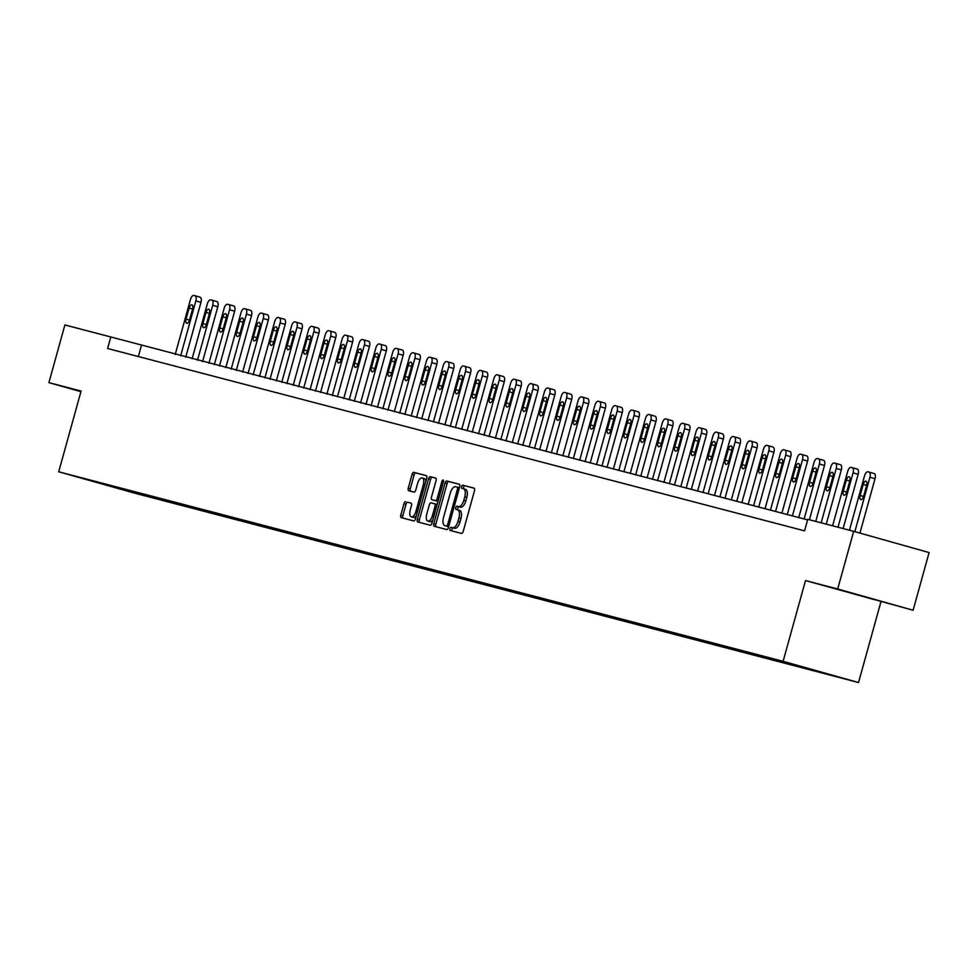 <?xml version="1.0" encoding="UTF-8"?>
<svg xmlns="http://www.w3.org/2000/svg" width="978" height="978" viewBox="0 0 978 978"><rect width="100%" height="100%" fill="white"/><g stroke="black" fill="none" stroke-linecap="round" stroke-linejoin="round"><path stroke-width="1.47" d="M449.941 528.682A1.65 0.77 -74.3 0 0 450.235 530.467A1.65 0.77 -74.3 0 0 450.247 530.467L461.506 533.413A2.347 1.1 -74.3 0 0 463.205 531.433L474.501 490.675A2.347 1.1 -74.3 0 0 474.073 488.132L462.802 485.186A1.65 0.77 -74.3 0 0 461.628 486.579A1.65 0.77 -74.3 0 0 461.922 488.352L463.389 488.731A7.518 3.509 -74.3 0 0 463.389 488.731A7.518 3.509 -74.3 0 1 464.77 496.873L463.829 500.259A7.518 3.509 -74.3 0 1 458.425 506.616L456.97 506.237A1.65 0.77 -74.3 0 0 455.785 507.631A1.65 0.77 -74.3 0 0 456.078 509.404A1.65 0.77 -74.3 0 0 456.09 509.416L457.545 509.795A7.518 3.509 -74.3 0 1 457.57 509.795A7.518 3.509 -74.3 0 1 458.926 517.924L457.985 521.323A7.518 3.509 -74.3 0 1 452.582 527.68L451.127 527.301A1.65 0.77 -74.3 0 0 449.941 528.682M459.611 510.369L459.587 510.369A7.518 3.509 -74.3 0 0 459.587 510.369A7.518 3.509 -74.3 0 1 460.968 518.499L460.027 521.897A7.518 3.509 -74.3 0 1 454.623 528.254L453.169 527.875A1.65 0.77 -74.3 0 0 451.983 529.257A1.65 0.77 -74.3 0 0 452.129 530.956M474.257 488.218L464.843 485.76A1.65 0.77 -74.3 0 0 463.658 487.154A1.65 0.77 -74.3 0 0 463.829 488.866M463.438 488.755L465.418 489.306A7.518 3.509 -74.3 0 1 465.455 489.318A7.518 3.509 -74.3 0 1 466.799 497.447L465.858 500.834A7.518 3.509 -74.3 0 1 460.455 507.191L459 506.812A1.65 0.77 -74.3 0 0 457.826 508.205A1.65 0.77 -74.3 0 0 457.985 509.917M874.552 599.71L840.664 590.247L874.552 599.71M405.662 501.677A2.347 1.1 -74.3 0 0 403.975 503.67L400.797 515.1A2.347 1.1 -74.3 0 0 401.224 517.643L413.743 520.919A2.347 1.1 -74.3 0 0 415.43 518.927L426.738 478.181A2.347 1.1 -74.3 0 0 426.31 475.638L413.792 472.362A2.347 1.1 -74.3 0 0 412.105 474.342L408.266 488.156A2.347 1.1 -74.3 0 0 408.694 490.699L414.061 492.105A2.347 1.1 -74.3 0 0 415.748 490.112L417.643 483.266A6.284 2.934 -74.3 0 1 422.19 477.961A6.284 2.934 -74.3 0 1 423.315 484.746L415.882 511.58A6.284 2.934 -74.3 0 1 411.335 516.885A6.284 2.934 -74.3 0 1 410.21 510.1L411.445 505.626A2.347 1.1 -74.3 0 0 411.017 503.083L407.692 502.252A2.347 1.1 -74.3 0 0 406.004 504.245L402.838 515.675A2.347 1.1 -74.3 0 0 403.083 518.132M81.088 391.053L48.9 382.63L64.89 324.953L110.807 336.97L107.604 348.498L804.576 530.846L807.779 519.318L853.684 531.323L837.694 588.988L805.505 580.565L783.109 661.299L58.704 471.787L81.088 391.053M433.78 523.731A2.347 1.1 -74.3 0 0 434.195 526.274A2.347 1.1 -74.3 0 0 434.208 526.274L446.726 529.55A2.347 1.1 -74.3 0 0 448.413 527.558L459.709 486.799A2.347 1.1 -74.3 0 0 459.293 484.269A2.347 1.1 -74.3 0 0 459.281 484.257L446.763 480.993A2.347 1.1 -74.3 0 0 445.076 482.973L433.78 523.731L435.809 524.306A2.347 1.1 -74.3 0 0 436.066 526.751M430.234 525.235L417.716 521.959A2.347 1.1 -74.3 0 1 417.288 519.416L428.584 478.658A2.347 1.1 -74.3 0 1 430.283 476.677L435.638 478.071A2.347 1.1 -74.3 0 0 435.638 478.071L435.638 478.071A2.347 1.1 -74.3 0 1 436.066 480.614L431.481 497.142A2.347 1.1 -74.3 0 0 431.909 499.685L435.467 500.614A2.347 1.1 -74.3 0 0 437.154 498.633L441.922 481.421A1.65 0.77 -74.3 0 1 443.12 480.027A1.65 0.77 -74.3 0 1 443.413 481.812L431.921 523.242A2.347 1.1 -74.3 0 1 430.234 525.235M783.109 661.299L858.525 682.546L134.12 493.022L58.704 471.787M141.297 494.477L815.334 670.957L777.058 660.04M141.272 494.599L95.404 481.677L776.923 660.126M139.927 493.413L140.306 494.196M150.331 496.201L150.685 496.91M156.786 497.826L157.165 498.609M167.189 500.614L167.531 501.323M173.632 502.24L174.011 503.022M184.035 505.015L184.377 505.736M190.478 506.641L190.869 507.423M200.893 509.428L201.236 510.137M207.336 511.054L207.715 511.836M217.739 513.841L218.082 514.55M224.182 515.467L224.573 516.25M234.598 518.242L234.94 518.963M241.04 519.868L241.419 520.651M251.444 522.655L251.786 523.364M257.886 524.281L258.278 525.064M268.29 527.069L268.644 527.778M274.745 528.682L275.124 529.477M285.148 531.47L285.49 532.191M291.591 533.096L291.97 533.878M301.994 535.883L302.349 536.592M308.449 537.509L308.828 538.291M318.852 540.284L319.195 541.005M325.295 541.91L325.674 542.692M335.699 544.697L336.053 545.406M342.153 546.323L342.532 547.105M352.557 549.11L352.899 549.819M358.999 550.736L359.378 551.519M369.403 553.511L369.757 554.233M375.858 555.137L376.237 555.92M386.261 557.925L386.603 558.634M392.704 559.55L393.083 560.333M403.107 562.338L403.462 563.047M409.562 563.964L409.941 564.746M419.965 566.739L420.308 567.46M426.408 568.365L426.787 569.147M436.811 571.152L437.166 571.861M443.266 572.778L443.645 573.56M453.67 575.565L454.012 576.274M460.112 577.179L460.491 577.974M470.516 579.966L470.858 580.688M476.958 581.592L477.35 582.375M487.374 584.379L487.716 585.088M493.817 586.005L494.196 586.788M504.22 588.78L504.562 589.502M510.663 590.406L511.054 591.201M521.078 593.194L521.421 593.903M527.521 594.82L527.9 595.602M537.924 597.607L538.267 598.316M544.367 599.233L544.758 600.015M554.77 602.008L555.125 602.729M561.225 603.634L561.604 604.416M571.629 606.421L571.971 607.13M578.071 608.047L578.45 608.829M588.475 610.834L588.829 611.543M594.93 612.46L595.309 613.243M605.333 615.235L605.675 615.957M611.776 616.861L612.155 617.644M622.179 619.649L622.534 620.358M628.634 621.274L629.013 622.057M639.037 624.062L639.38 624.771M645.48 625.675L645.859 626.47M655.883 628.463L656.238 629.184M662.338 630.089L662.717 630.871M672.742 632.876L673.084 633.585M679.184 634.502L679.563 635.284M689.588 637.289L689.942 637.998M696.043 638.903L696.422 639.698M706.446 641.69L706.788 642.399M712.889 643.316L713.268 644.099M723.292 646.103L723.647 646.813M729.747 647.729L730.126 648.512M740.15 650.504L740.493 651.226M746.593 652.13L746.972 652.913M756.996 654.918L757.339 655.627M763.439 656.544L763.83 657.326M773.855 659.331L774.197 660.04M780.297 660.957L780.676 661.739M790.701 663.732L791.043 664.453M797.18 665.431L797.535 666.14M805.505 580.565L913.11 610.235L837.694 588.988M913.11 610.235L929.1 552.57L853.684 531.323M48.9 382.63L80.93 391.652M880.921 601.812L858.525 682.546M807.62 519.88L110.807 336.97M115.38 487.056L115.465 487.704M133.485 491.787L133.827 492.509M138.338 356.542L141.37 345.589M459.464 484.354L448.804 481.567A2.347 1.1 -74.3 0 0 447.117 483.548L435.809 524.306M446.433 526.066A1.65 0.77 -74.3 0 0 447.618 524.685L457.533 488.902A1.65 0.77 -74.3 0 0 457.239 487.13A1.65 0.77 -74.3 0 0 457.227 487.13L455.699 486.726A7.518 3.509 -74.3 0 0 450.296 493.083L443.511 517.533A7.518 3.509 -74.3 0 0 444.868 525.663A7.518 3.509 -74.3 0 0 444.892 525.663L448.474 526.641A1.65 0.77 -74.3 0 0 448.657 526.641M459.44 487.79A1.65 0.77 -74.3 0 0 459.281 487.704A1.65 0.77 -74.3 0 0 459.269 487.704L457.252 487.13M448.474 526.641L446.934 526.237M435.821 478.169L432.313 477.252A2.347 1.1 -74.3 0 0 430.626 479.232L419.33 519.99A2.347 1.1 -74.3 0 0 419.574 522.448M433.939 500.259L431.909 499.685L433.939 500.259A2.347 1.1 -74.3 0 0 433.951 500.259L437.508 501.188A2.347 1.1 -74.3 0 0 438.071 501.054M426.726 514.294A6.284 2.934 -74.3 0 0 427.863 521.091A6.284 2.934 -74.3 0 0 432.398 515.785L435.014 506.323A2.347 1.1 -74.3 0 0 434.599 503.792A2.347 1.1 -74.3 0 0 434.587 503.78L431.029 502.851A2.347 1.1 -74.3 0 0 429.342 504.844L426.726 514.294M427.863 521.091L429.892 521.665A6.284 2.934 -74.3 0 0 432.863 519.831M437.044 504.758A2.347 1.1 -74.3 0 0 436.64 504.367A2.347 1.1 -74.3 0 0 436.628 504.355L434.611 503.792L436.64 504.367M411.2 503.169L407.692 502.252M411.335 516.885L413.376 517.46A6.284 2.934 -74.3 0 0 416.347 515.626M425.797 481.555A6.284 2.934 -74.3 0 0 424.22 478.535L422.19 477.961M426.481 475.724L415.833 472.936A2.347 1.1 -74.3 0 0 414.134 474.917L410.308 488.731A2.347 1.1 -74.3 0 0 410.564 491.188M859.943 533.083L875.029 478.694A4.792 2.237 105.7 0 0 874.161 473.523A4.792 2.237 105.7 0 1 874.161 473.523L869.087 472.093A4.792 2.237 -74.3 0 0 869.051 472.081L867.975 471.799A4.792 2.237 -74.3 0 0 864.528 475.846L849.454 530.223M874.161 473.523L869.075 472.093A4.792 2.237 -74.3 0 1 869.931 477.264L854.845 531.653M863.195 484.403L860.127 495.479A3.826 1.785 -74.3 0 0 860.823 499.624A3.826 1.785 -74.3 0 0 863.586 496.384L866.655 485.308A3.826 1.785 -74.3 0 0 865.97 481.176A3.826 1.785 -74.3 0 0 863.195 484.403L866.642 485.381M843.122 528.56L858.171 474.293A4.792 2.237 105.7 0 0 857.315 469.122A4.792 2.237 105.7 0 0 857.29 469.11L852.241 467.692M832.608 525.809L847.681 471.445A4.792 2.237 -74.3 0 1 851.117 467.398L852.205 467.68A4.792 2.237 -74.3 0 0 852.205 467.68A4.792 2.237 -74.3 0 1 853.085 472.851L837.999 527.228M846.349 480.002L843.28 491.078A3.826 1.785 -74.3 0 0 843.965 495.21A3.826 1.785 -74.3 0 0 846.74 491.983L849.809 480.907A3.826 1.785 -74.3 0 0 849.112 476.763A3.826 1.785 -74.3 0 0 846.349 480.002L849.784 480.968M826.276 524.147L841.325 469.88A4.792 2.237 105.7 0 0 840.457 464.709A4.792 2.237 105.7 0 1 840.457 464.709L835.383 463.279A4.792 2.237 -74.3 0 0 835.346 463.266L834.271 462.985A4.792 2.237 -74.3 0 0 830.823 467.032L815.75 521.396M840.457 464.709L835.371 463.279A4.792 2.237 -74.3 0 1 836.227 468.45L821.153 522.814M829.503 475.589L826.422 486.665A3.826 1.785 -74.3 0 0 827.119 490.797A3.826 1.785 -74.3 0 0 829.882 487.57L832.95 476.494A3.826 1.785 -74.3 0 0 832.266 472.362A3.826 1.785 -74.3 0 0 829.503 475.589L832.938 476.555M809.417 519.746L824.478 465.479A4.792 2.237 105.7 0 0 823.61 460.296A4.792 2.237 105.7 0 1 823.61 460.296L818.537 458.865A4.792 2.237 -74.3 0 0 818.5 458.853L817.412 458.572A4.792 2.237 -74.3 0 0 813.977 462.618L798.745 517.558M823.61 460.296L818.513 458.865A4.792 2.237 -74.3 0 1 819.381 464.037L804.136 518.976M812.645 471.188L809.576 482.252A3.826 1.785 -74.3 0 0 810.261 486.396A3.826 1.785 -74.3 0 0 813.036 483.156L816.104 472.093A3.826 1.785 -74.3 0 0 815.407 467.949A3.826 1.785 -74.3 0 0 812.645 471.188L816.08 472.154M792.412 515.907L807.62 461.066A4.792 2.237 105.7 0 0 806.764 455.895A4.792 2.237 105.7 0 0 806.74 455.882L801.679 454.464A4.792 2.237 -74.3 0 0 801.642 454.452L800.566 454.171A4.792 2.237 -74.3 0 0 797.119 458.217L781.887 513.157M806.764 455.895L801.667 454.452A4.792 2.237 -74.3 0 1 802.522 459.623L787.29 514.562M795.799 466.775L792.718 477.851A3.826 1.785 -74.3 0 0 793.415 481.983A3.826 1.785 -74.3 0 0 796.178 478.755L799.246 467.68A3.826 1.785 -74.3 0 0 798.561 463.535A3.826 1.785 -74.3 0 0 795.799 466.775L799.234 467.741M775.554 511.494L790.774 456.653A4.792 2.237 105.7 0 0 789.906 451.481A4.792 2.237 105.7 0 1 789.906 451.481L784.833 450.051M765.04 508.743L780.273 453.804A4.792 2.237 -74.3 0 1 783.708 449.758L784.796 450.039A4.792 2.237 -74.3 0 0 784.796 450.039A4.792 2.237 -74.3 0 1 785.676 455.222L770.444 510.161M778.94 462.362L775.872 473.438A3.826 1.785 -74.3 0 0 776.556 477.582A3.826 1.785 -74.3 0 0 779.332 474.342L782.4 463.266A3.826 1.785 -74.3 0 0 781.703 459.134A3.826 1.785 -74.3 0 0 778.94 462.362L782.376 463.34M758.708 507.093L773.916 452.252A4.792 2.237 105.7 0 0 773.06 447.068A4.792 2.237 105.7 0 1 773.06 447.068L767.975 445.638A4.792 2.237 -74.3 0 0 767.938 445.638L766.862 445.345A4.792 2.237 -74.3 0 0 763.427 449.403L748.182 504.342M773.06 447.068L767.962 445.638A4.792 2.237 -74.3 0 1 768.818 450.809L753.586 505.748M762.094 457.961L759.014 469.024A3.826 1.785 -74.3 0 0 759.71 473.169A3.826 1.785 -74.3 0 0 762.473 469.929L765.542 458.865A3.826 1.785 -74.3 0 0 764.857 454.721A3.826 1.785 -74.3 0 0 762.094 457.961L765.529 458.926M741.862 502.68L757.07 447.838A4.792 2.237 105.7 0 0 756.202 442.667A4.792 2.237 105.7 0 1 756.202 442.667L751.128 441.237M731.336 499.929L746.569 444.99A4.792 2.237 -74.3 0 1 750.004 440.944L751.092 441.225A4.792 2.237 -74.3 0 0 751.092 441.225A4.792 2.237 -74.3 0 1 751.972 446.408L736.74 501.347M745.236 453.547L742.168 464.623A3.826 1.785 -74.3 0 0 742.852 468.755A3.826 1.785 -74.3 0 0 745.627 465.528L748.696 454.452A3.826 1.785 -74.3 0 0 748.011 450.308A3.826 1.785 -74.3 0 0 745.236 453.547L748.671 454.513M725.004 498.279L740.212 443.425A4.792 2.237 105.7 0 0 739.356 438.254A4.792 2.237 105.7 0 0 739.331 438.254L734.27 436.824M714.478 495.516L729.722 440.577A4.792 2.237 -74.3 0 1 733.158 436.53L734.233 436.811A4.792 2.237 -74.3 0 0 734.233 436.811A4.792 2.237 -74.3 0 1 735.114 441.995L719.881 496.934M728.39 449.134L725.321 460.21A3.826 1.785 -74.3 0 0 726.006 464.354A3.826 1.785 -74.3 0 0 728.769 461.115L731.837 450.039A3.826 1.785 -74.3 0 0 731.153 445.907A3.826 1.785 -74.3 0 0 728.39 449.134L731.825 450.112M708.158 493.866L723.365 439.024A4.792 2.237 105.7 0 0 722.497 433.841A4.792 2.237 105.7 0 1 722.497 433.841L717.424 432.423A4.792 2.237 -74.3 0 0 717.387 432.41L716.299 432.129A4.792 2.237 -74.3 0 0 712.864 436.176L697.632 491.115M722.497 433.841L717.4 432.41A4.792 2.237 -74.3 0 1 718.268 437.582L703.035 492.521M711.532 444.733L708.463 455.797A3.826 1.785 -74.3 0 0 709.16 459.941A3.826 1.785 -74.3 0 0 711.923 456.702L714.991 445.638A3.826 1.785 -74.3 0 0 714.307 441.494A3.826 1.785 -74.3 0 0 711.532 444.733L714.979 445.699M691.299 489.452L706.507 434.611A4.792 2.237 105.7 0 0 705.651 429.44A4.792 2.237 105.7 0 0 705.627 429.428L700.566 428.009A4.792 2.237 -74.3 0 0 700.529 427.997L699.453 427.716A4.792 2.237 -74.3 0 0 696.018 431.763L680.774 486.702M705.651 429.44L700.554 427.997A4.792 2.237 -74.3 0 1 701.409 433.181L686.177 488.12M694.686 440.32L691.617 451.396A3.826 1.785 -74.3 0 0 692.302 455.528A3.826 1.785 -74.3 0 0 695.065 452.301L698.145 441.225A3.826 1.785 -74.3 0 0 697.448 437.093A3.826 1.785 -74.3 0 0 694.686 440.32L698.121 441.286M674.453 485.051L689.661 430.198A4.792 2.237 105.7 0 0 688.793 425.027A4.792 2.237 105.7 0 0 688.781 425.027L683.72 423.596M663.928 482.288L679.16 427.349A4.792 2.237 -74.3 0 1 682.607 423.303L683.683 423.584A4.792 2.237 -74.3 0 0 683.683 423.584A4.792 2.237 -74.3 0 1 684.563 428.767L669.331 483.707M677.827 435.907L674.759 446.983A3.826 1.785 -74.3 0 0 675.456 451.127A3.826 1.785 -74.3 0 0 678.219 447.887L681.287 436.811A3.826 1.785 -74.3 0 0 680.602 432.679A3.826 1.785 -74.3 0 0 677.827 435.907L681.275 436.885M657.595 480.638L672.803 425.797A4.792 2.237 105.7 0 0 671.947 420.626A4.792 2.237 105.7 0 1 671.947 420.626L666.874 419.195A4.792 2.237 -74.3 0 0 666.825 419.183L665.749 418.902A4.792 2.237 -74.3 0 0 662.314 422.948L647.069 477.887M671.947 420.626L666.849 419.183A4.792 2.237 -74.3 0 1 667.717 424.354L652.473 479.293M660.981 431.506L657.913 442.582A3.826 1.785 -74.3 0 0 658.597 446.714A3.826 1.785 -74.3 0 0 661.36 443.486L664.441 432.41A3.826 1.785 -74.3 0 0 663.744 428.266A3.826 1.785 -74.3 0 0 660.981 431.506L664.417 432.472M640.749 476.225L655.957 421.384A4.792 2.237 105.7 0 0 655.089 416.212A4.792 2.237 105.7 0 1 655.089 416.212L650.015 414.782A4.792 2.237 -74.3 0 0 649.979 414.77L648.903 414.489A4.792 2.237 -74.3 0 0 645.456 418.535L630.223 473.474M655.089 416.212L650.003 414.782A4.792 2.237 -74.3 0 1 650.859 419.953L635.627 474.892M644.123 427.093L641.055 438.168A3.826 1.785 -74.3 0 0 641.751 442.3A3.826 1.785 -74.3 0 0 644.514 439.073L647.583 427.997A3.826 1.785 -74.3 0 0 646.898 423.865A3.826 1.785 -74.3 0 0 644.123 427.093L647.57 428.058M623.891 471.824L639.099 416.97A4.792 2.237 105.7 0 0 638.243 411.799A4.792 2.237 105.7 0 0 638.218 411.799L633.169 410.369M613.365 469.061L628.61 414.122A4.792 2.237 -74.3 0 1 632.045 410.075L633.121 410.357A4.792 2.237 -74.3 0 1 633.145 410.369A4.792 2.237 -74.3 0 1 634.013 415.54L618.768 470.479M627.277 422.692L624.208 433.755A3.826 1.785 -74.3 0 0 624.893 437.899A3.826 1.785 -74.3 0 0 627.656 434.66L630.737 423.596A3.826 1.785 -74.3 0 0 630.04 419.452A3.826 1.785 -74.3 0 0 627.277 422.692L630.712 423.657M607.045 467.411L622.252 412.569A4.792 2.237 105.7 0 0 621.385 407.398A4.792 2.237 105.7 0 1 621.385 407.398L616.311 405.968M596.519 464.66L611.751 409.721A4.792 2.237 -74.3 0 1 615.199 405.674L616.274 405.956A4.792 2.237 -74.3 0 1 616.299 405.956A4.792 2.237 -74.3 0 1 617.155 411.127L601.922 466.066M610.419 418.278L607.35 429.354A3.826 1.785 -74.3 0 0 608.047 433.486A3.826 1.785 -74.3 0 0 610.81 430.259L613.878 419.183A3.826 1.785 -74.3 0 0 613.194 415.039A3.826 1.785 -74.3 0 0 610.419 418.278L613.866 419.244M590.186 462.997L605.394 408.156A4.792 2.237 105.7 0 0 604.538 402.985A4.792 2.237 105.7 0 1 604.538 402.985L599.465 401.555A4.792 2.237 -74.3 0 0 599.428 401.542L598.34 401.261A4.792 2.237 -74.3 0 0 594.905 405.308L579.673 460.247M604.538 402.985L599.441 401.555A4.792 2.237 -74.3 0 1 600.309 406.726L585.064 461.665M593.573 413.865L590.504 424.941A3.826 1.785 -74.3 0 0 591.189 429.085A3.826 1.785 -74.3 0 0 593.964 425.846L597.032 414.77A3.826 1.785 -74.3 0 0 596.336 410.638A3.826 1.785 -74.3 0 0 593.573 413.865L597.008 414.843M573.34 458.596L588.548 403.755A4.792 2.237 105.7 0 0 587.68 398.572A4.792 2.237 105.7 0 1 587.68 398.572L582.607 397.141A4.792 2.237 -74.3 0 0 582.57 397.141L581.494 396.848A4.792 2.237 -74.3 0 0 578.047 400.907L562.815 455.846M587.68 398.572L582.595 397.141A4.792 2.237 -74.3 0 1 583.45 402.313L568.218 457.252M576.714 409.464L573.646 420.528A3.826 1.785 -74.3 0 0 574.343 424.672A3.826 1.785 -74.3 0 0 577.106 421.432L580.174 410.369A3.826 1.785 -74.3 0 0 579.489 406.225A3.826 1.785 -74.3 0 0 576.714 409.464L580.162 410.43M556.482 454.183L571.69 399.342A4.792 2.237 105.7 0 0 570.834 394.171A4.792 2.237 105.7 0 0 570.81 394.158L565.761 392.74M545.968 451.433L561.201 396.493A4.792 2.237 -74.3 0 1 564.636 392.447L565.724 392.728A4.792 2.237 -74.3 0 0 565.724 392.728A4.792 2.237 -74.3 0 1 566.604 397.912L551.36 452.851M559.868 405.051L556.8 416.127A3.826 1.785 -74.3 0 0 557.484 420.259A3.826 1.785 -74.3 0 0 560.26 417.031L563.328 405.956A3.826 1.785 -74.3 0 0 562.631 401.811A3.826 1.785 -74.3 0 0 559.868 405.051L563.304 406.017M539.636 449.77L554.844 394.929A4.792 2.237 105.7 0 0 553.976 389.757A4.792 2.237 105.7 0 1 553.976 389.757L548.902 388.327A4.792 2.237 -74.3 0 0 548.866 388.315L547.79 388.034A4.792 2.237 -74.3 0 0 544.343 392.08L529.11 447.019M553.976 389.757L548.89 388.327A4.792 2.237 -74.3 0 1 549.746 393.498L534.514 448.437M543.022 400.638L539.942 411.714A3.826 1.785 -74.3 0 0 540.638 415.858A3.826 1.785 -74.3 0 0 543.401 412.618L546.47 401.542A3.826 1.785 -74.3 0 0 545.785 397.41A3.826 1.785 -74.3 0 0 543.022 400.638L546.457 401.616M522.778 445.369L537.998 390.528A4.792 2.237 105.7 0 0 537.13 385.344A4.792 2.237 105.7 0 1 537.13 385.344L532.056 383.914A4.792 2.237 -74.3 0 0 532.02 383.914L530.932 383.633A4.792 2.237 -74.3 0 0 527.497 387.679L512.264 442.618M537.13 385.344L532.032 383.914A4.792 2.237 -74.3 0 1 532.9 389.085L517.655 444.024M526.164 396.237L523.096 407.3A3.826 1.785 -74.3 0 0 523.78 411.445A3.826 1.785 -74.3 0 0 526.555 408.205L529.624 397.141A3.826 1.785 -74.3 0 0 528.927 392.997A3.826 1.785 -74.3 0 0 526.164 396.237L529.599 397.202M505.932 440.956L521.14 386.114A4.792 2.237 105.7 0 0 520.284 380.943A4.792 2.237 105.7 0 0 520.259 380.931L515.198 379.513M495.406 438.205L510.638 383.266A4.792 2.237 -74.3 0 1 514.086 379.219L515.161 379.501A4.792 2.237 -74.3 0 0 515.161 379.501A4.792 2.237 -74.3 0 1 516.042 384.684L500.809 439.623M509.318 391.823L506.237 402.899A3.826 1.785 -74.3 0 0 506.934 407.031A3.826 1.785 -74.3 0 0 509.697 403.804L512.765 392.728A3.826 1.785 -74.3 0 0 512.081 388.596A3.826 1.785 -74.3 0 0 509.318 391.823L512.753 392.789M489.073 436.555L504.293 381.701A4.792 2.237 105.7 0 0 503.425 376.53A4.792 2.237 105.7 0 1 503.425 376.53L498.352 375.1A4.792 2.237 -74.3 0 0 498.315 375.087L497.227 374.806A4.792 2.237 -74.3 0 0 493.792 378.853L478.56 433.792M503.425 376.53L498.328 375.1A4.792 2.237 -74.3 0 1 499.196 380.271L483.963 435.21M492.46 387.41L489.391 398.486A3.826 1.785 -74.3 0 0 490.076 402.63A3.826 1.785 -74.3 0 0 492.851 399.391L495.919 388.315A3.826 1.785 -74.3 0 0 495.223 384.183A3.826 1.785 -74.3 0 0 492.46 387.41L495.895 388.388M472.227 432.142L487.435 377.3A4.792 2.237 105.7 0 0 486.579 372.129A4.792 2.237 105.7 0 1 486.579 372.129L481.494 370.699M461.702 429.391L476.946 374.452A4.792 2.237 -74.3 0 1 480.381 370.405L481.457 370.686A4.792 2.237 -74.3 0 0 481.457 370.686A4.792 2.237 -74.3 0 1 482.337 375.858L467.105 430.797M475.614 383.009L472.533 394.085A3.826 1.785 -74.3 0 0 473.23 398.217A3.826 1.785 -74.3 0 0 475.993 394.978L479.061 383.914A3.826 1.785 -74.3 0 0 478.376 379.77A3.826 1.785 -74.3 0 0 475.614 383.009L479.049 383.975M455.381 427.728L470.589 372.887A4.792 2.237 105.7 0 0 469.721 367.716A4.792 2.237 105.7 0 0 469.709 367.716L464.648 366.285M444.856 424.978L460.088 370.039A4.792 2.237 -74.3 0 1 463.523 365.992L464.611 366.273A4.792 2.237 -74.3 0 0 464.611 366.273A4.792 2.237 -74.3 0 1 465.491 371.457L450.259 426.396M458.755 378.596L455.687 389.672A3.826 1.785 -74.3 0 0 456.371 393.804A3.826 1.785 -74.3 0 0 459.147 390.577L462.215 379.501A3.826 1.785 -74.3 0 0 461.53 375.369A3.826 1.785 -74.3 0 0 458.755 378.596L462.191 379.562M438.523 423.327L453.731 368.474A4.792 2.237 105.7 0 0 452.875 363.303A4.792 2.237 105.7 0 1 452.875 363.303L447.79 361.872A4.792 2.237 -74.3 0 0 447.753 361.86L446.677 361.579A4.792 2.237 -74.3 0 0 443.242 365.625L427.997 420.564M452.875 363.303L447.777 361.872A4.792 2.237 -74.3 0 1 448.633 367.043L433.401 421.983M441.909 374.195L438.841 385.259A3.826 1.785 -74.3 0 0 439.525 389.403A3.826 1.785 -74.3 0 0 442.288 386.163L445.357 375.1A3.826 1.785 -74.3 0 0 444.672 370.955A3.826 1.785 -74.3 0 0 441.909 374.195L445.345 375.161M421.677 418.914L436.885 364.073A4.792 2.237 105.7 0 0 436.017 358.902A4.792 2.237 105.7 0 0 436.005 358.889L430.943 357.471A4.792 2.237 -74.3 0 0 430.907 357.459L429.819 357.178A4.792 2.237 -74.3 0 0 426.384 361.224L411.151 416.163M436.017 358.902L430.919 357.459A4.792 2.237 -74.3 0 1 431.787 362.63L416.555 417.569M425.051 369.782L421.983 380.858A3.826 1.785 -74.3 0 0 422.679 384.99A3.826 1.785 -74.3 0 0 425.442 381.762L428.511 370.686A3.826 1.785 -74.3 0 0 427.826 366.542A3.826 1.785 -74.3 0 0 425.051 369.782L428.498 370.748M404.819 414.501L420.027 359.659A4.792 2.237 105.7 0 0 419.171 354.488A4.792 2.237 105.7 0 0 419.146 354.488L414.085 353.058A4.792 2.237 -74.3 0 0 414.049 353.046L412.973 352.765A4.792 2.237 -74.3 0 0 409.537 356.811L394.293 411.75M419.171 354.488L414.073 353.058A4.792 2.237 -74.3 0 1 414.929 358.229L399.696 413.168M408.205 365.369L405.136 376.444A3.826 1.785 -74.3 0 0 405.821 380.589A3.826 1.785 -74.3 0 0 408.584 377.349L411.665 366.273A3.826 1.785 -74.3 0 0 410.968 362.141A3.826 1.785 -74.3 0 0 408.205 365.369L411.64 366.347M387.973 410.1L403.18 355.259A4.792 2.237 105.7 0 0 402.313 350.075A4.792 2.237 105.7 0 1 402.313 350.075L397.239 348.645M377.447 407.349L392.679 352.41A4.792 2.237 -74.3 0 1 396.127 348.351L397.202 348.645A4.792 2.237 -74.3 0 0 397.202 348.645A4.792 2.237 -74.3 0 1 398.083 353.816L382.85 408.755M391.347 360.968L388.278 372.031A3.826 1.785 -74.3 0 0 388.975 376.175A3.826 1.785 -74.3 0 0 391.738 372.936L394.806 361.872A3.826 1.785 -74.3 0 0 394.122 357.728A3.826 1.785 -74.3 0 0 391.347 360.968L394.794 361.933M371.114 405.687L386.322 350.845A4.792 2.237 105.7 0 0 385.466 345.674A4.792 2.237 105.7 0 1 385.466 345.674L380.393 344.244A4.792 2.237 -74.3 0 0 380.344 344.232L379.268 343.95A4.792 2.237 -74.3 0 0 375.833 347.997L360.589 402.936M385.466 345.674L380.369 344.232A4.792 2.237 -74.3 0 1 381.237 349.403L365.992 404.342M374.501 356.554L371.432 367.63A3.826 1.785 -74.3 0 0 372.117 371.762A3.826 1.785 -74.3 0 0 374.88 368.535L377.96 357.459A3.826 1.785 -74.3 0 0 377.264 353.315A3.826 1.785 -74.3 0 0 374.501 356.554L377.936 357.52M354.268 401.273L369.476 346.432A4.792 2.237 105.7 0 0 368.608 341.261A4.792 2.237 105.7 0 1 368.608 341.261L363.535 339.831A4.792 2.237 -74.3 0 0 363.498 339.818L362.422 339.537A4.792 2.237 -74.3 0 0 358.975 343.584L343.743 398.523M368.608 341.261L363.51 339.831A4.792 2.237 -74.3 0 1 364.378 345.002L349.146 399.941M357.642 352.141L354.574 363.217A3.826 1.785 -74.3 0 0 355.271 367.361A3.826 1.785 -74.3 0 0 358.034 364.122L361.102 353.046A3.826 1.785 -74.3 0 0 360.417 348.914A3.826 1.785 -74.3 0 0 357.642 352.141L361.09 353.119M337.41 396.872L352.618 342.031A4.792 2.237 105.7 0 0 351.762 336.848A4.792 2.237 105.7 0 0 351.738 336.848L346.689 335.417M326.884 394.122L342.129 339.183A4.792 2.237 -74.3 0 1 345.564 335.124L346.64 335.417A4.792 2.237 -74.3 0 0 346.64 335.417A4.792 2.237 -74.3 0 1 347.532 340.589L332.288 395.528M340.796 347.74L337.728 358.804A3.826 1.785 -74.3 0 0 338.412 362.948A3.826 1.785 -74.3 0 0 341.175 359.708L344.256 348.645A3.826 1.785 -74.3 0 0 343.559 344.5A3.826 1.785 -74.3 0 0 340.796 347.74L344.232 348.706M320.564 392.459L335.772 337.618A4.792 2.237 105.7 0 0 334.904 332.447A4.792 2.237 105.7 0 1 334.904 332.447L329.83 331.016A4.792 2.237 -74.3 0 0 329.794 331.004L328.718 330.723A4.792 2.237 -74.3 0 0 325.271 334.769L310.038 389.709M334.904 332.447L329.818 331.004A4.792 2.237 -74.3 0 1 330.674 336.188L315.442 391.127M323.938 343.327L320.87 354.403A3.826 1.785 -74.3 0 0 321.566 358.535A3.826 1.785 -74.3 0 0 324.329 355.307L327.398 344.232A3.826 1.785 -74.3 0 0 326.713 340.087A3.826 1.785 -74.3 0 0 323.938 343.327L327.385 344.293M303.706 388.058L318.914 333.205A4.792 2.237 105.7 0 0 318.058 328.033A4.792 2.237 105.7 0 1 318.058 328.033L312.984 326.603A4.792 2.237 -74.3 0 0 312.948 326.591L311.86 326.31A4.792 2.237 -74.3 0 0 308.425 330.356L293.192 385.295M318.058 328.033L312.96 326.603A4.792 2.237 -74.3 0 1 313.828 331.774L298.583 386.713M307.092 338.914L304.024 349.99A3.826 1.785 -74.3 0 0 304.708 354.134A3.826 1.785 -74.3 0 0 307.483 350.894L310.552 339.818A3.826 1.785 -74.3 0 0 309.855 335.686A3.826 1.785 -74.3 0 0 307.092 338.914L310.527 339.892M286.86 383.645L302.068 328.804A4.792 2.237 105.7 0 0 301.2 323.632A4.792 2.237 105.7 0 0 301.187 323.62L296.126 322.202M276.334 380.894L291.566 325.955A4.792 2.237 -74.3 0 1 295.014 321.909L296.089 322.19A4.792 2.237 -74.3 0 0 296.089 322.19A4.792 2.237 -74.3 0 1 296.97 327.361L281.737 382.3M290.234 334.513L287.165 345.576A3.826 1.785 -74.3 0 0 287.862 349.721A3.826 1.785 -74.3 0 0 290.625 346.481L293.693 335.417A3.826 1.785 -74.3 0 0 293.009 331.273A3.826 1.785 -74.3 0 0 290.234 334.513L293.681 335.478M270.001 379.232L285.209 324.39A4.792 2.237 105.7 0 0 284.353 319.219A4.792 2.237 105.7 0 1 284.353 319.219L279.28 317.789A4.792 2.237 -74.3 0 0 279.243 317.777L278.155 317.495A4.792 2.237 -74.3 0 0 274.72 321.542L259.488 376.481M284.353 319.219L279.256 317.777A4.792 2.237 -74.3 0 1 280.124 322.96L264.879 377.899M273.388 330.099L270.319 341.175A3.826 1.785 -74.3 0 0 271.004 345.307A3.826 1.785 -74.3 0 0 273.779 342.08L276.847 331.004A3.826 1.785 -74.3 0 0 276.151 326.872A3.826 1.785 -74.3 0 0 273.388 330.099L276.823 331.065M253.155 374.831L268.363 319.977A4.792 2.237 105.7 0 0 267.495 314.806A4.792 2.237 105.7 0 1 267.495 314.806L262.422 313.376A4.792 2.237 -74.3 0 0 262.385 313.363L261.309 313.082A4.792 2.237 -74.3 0 0 257.862 317.129L242.63 372.068M267.495 314.806L262.41 313.376A4.792 2.237 -74.3 0 1 263.265 318.547L248.033 373.486M256.542 325.698L253.461 336.762A3.826 1.785 -74.3 0 0 254.158 340.906A3.826 1.785 -74.3 0 0 256.921 337.667L259.989 326.591A3.826 1.785 -74.3 0 0 259.304 322.459A3.826 1.785 -74.3 0 0 256.542 325.698L259.977 326.664M236.297 370.417L251.517 315.576A4.792 2.237 105.7 0 0 250.649 310.405A4.792 2.237 105.7 0 0 250.625 310.393L245.576 308.975M225.784 367.667L241.016 312.728A4.792 2.237 -74.3 0 1 244.451 308.681L245.539 308.962A4.792 2.237 -74.3 0 0 245.539 308.962A4.792 2.237 -74.3 0 1 246.419 314.134L231.175 369.073M239.683 321.285L236.615 332.361A3.826 1.785 -74.3 0 0 237.299 336.493A3.826 1.785 -74.3 0 0 240.075 333.266L243.143 322.19A3.826 1.785 -74.3 0 0 242.446 318.046A3.826 1.785 -74.3 0 0 239.683 321.285L243.119 322.251M219.451 366.004L234.659 311.163A4.792 2.237 105.7 0 0 233.803 305.992A4.792 2.237 105.7 0 1 233.803 305.992L228.718 304.561A4.792 2.237 -74.3 0 0 228.681 304.549L227.605 304.268A4.792 2.237 -74.3 0 0 224.158 308.314L208.925 363.254M233.803 305.992L228.705 304.561A4.792 2.237 -74.3 0 1 229.561 309.733L214.329 364.672M222.837 316.872L219.757 327.948A3.826 1.785 -74.3 0 0 220.453 332.08A3.826 1.785 -74.3 0 0 223.216 328.852L226.285 317.777A3.826 1.785 -74.3 0 0 225.6 313.645A3.826 1.785 -74.3 0 0 222.837 316.872L226.273 317.838M202.593 361.603L217.813 306.762A4.792 2.237 105.7 0 0 216.945 301.579A4.792 2.237 105.7 0 1 216.945 301.579L211.871 300.148A4.792 2.237 -74.3 0 0 211.835 300.148L210.747 299.855A4.792 2.237 -74.3 0 0 207.312 303.913L192.079 358.853M216.945 301.579L211.847 300.148A4.792 2.237 -74.3 0 1 212.715 305.319L197.483 360.259M205.979 312.471L202.911 323.535A3.826 1.785 -74.3 0 0 203.595 327.679A3.826 1.785 -74.3 0 0 206.37 324.439L209.439 313.376A3.826 1.785 -74.3 0 0 208.742 309.231A3.826 1.785 -74.3 0 0 205.979 312.471L209.414 313.437M185.747 357.19L200.955 302.349A4.792 2.237 105.7 0 0 200.099 297.178A4.792 2.237 105.7 0 0 200.074 297.165L195.013 295.747A4.792 2.237 -74.3 0 0 194.977 295.735L193.901 295.454A4.792 2.237 -74.3 0 0 190.465 299.5L175.221 354.439M200.099 297.178L195.001 295.735A4.792 2.237 -74.3 0 1 195.857 300.906L180.624 355.845M189.133 308.058L186.052 319.134A3.826 1.785 -74.3 0 0 186.749 323.266A3.826 1.785 -74.3 0 0 189.512 320.038L192.58 308.962A3.826 1.785 -74.3 0 0 191.896 304.818A3.826 1.785 -74.3 0 0 189.133 308.058L192.568 309.024M454.623 528.254L452.582 527.68M460.027 521.897L457.985 521.323M460.968 518.499L458.926 517.924M459 506.812L456.97 506.237M460.455 507.191L458.425 506.616M465.858 500.834L463.829 500.259M466.799 497.447L464.77 496.873M464.843 485.76L462.802 485.186M453.169 527.875L451.127 527.301M447.117 483.548L445.076 482.973M448.804 481.567L446.763 480.993M449.085 525.1L447.618 524.685M459.012 489.318L457.533 488.902M419.33 519.99L417.288 519.416M430.626 479.232L428.584 478.658M432.313 477.252L430.283 476.677M437.508 501.188L435.467 500.614M438.633 499.049L437.154 498.633M443.401 481.836L441.922 481.421M433.877 516.201L432.398 515.785M436.494 506.738L435.014 506.323M417.349 511.995L415.882 511.58M424.794 485.161L423.315 484.746M410.308 488.731L408.266 488.156M414.134 474.917L412.105 474.342M415.833 472.936L413.792 472.362M402.838 515.675L400.797 515.1M406.004 504.245L403.975 503.67M869.931 477.264L875.029 478.694M863.574 496.445L860.127 495.479M853.085 472.851L858.171 474.293M846.716 492.044L843.28 491.078M836.227 468.45L841.325 469.88M829.87 487.631L826.422 486.665M819.381 464.037L824.478 465.479M813.011 483.23L809.576 482.252M802.522 459.623L807.62 461.066M796.165 478.817L792.718 477.851M785.676 455.222L790.774 456.653M779.307 474.403L775.872 473.438M768.818 450.809L773.916 452.252M762.461 470.002L759.014 469.024M751.972 446.408L757.07 447.838M745.603 465.589L742.168 464.623M735.114 441.995L740.212 443.425M728.757 461.176L725.321 460.21M718.268 437.582L723.365 439.024M711.898 456.775L708.463 455.797M701.409 433.181L706.507 434.611M695.052 452.362L691.617 451.396M684.563 428.767L689.661 430.198M678.194 447.948L674.759 446.983M667.717 424.354L672.803 425.797M661.348 443.547L657.913 442.582M650.859 419.953L655.957 421.384M644.49 439.134L641.055 438.168M634.013 415.54L639.099 416.97M627.644 434.721L624.208 433.755M617.155 411.127L622.252 412.569M610.798 430.32L607.35 429.354M600.309 406.726L605.394 408.156M593.939 425.907L590.504 424.941M583.45 402.313L588.548 403.755M577.093 421.506L573.646 420.528M566.604 397.912L571.69 399.342M560.235 417.093L556.8 416.127M549.746 393.498L554.844 394.929M543.389 412.679L539.942 411.714M532.9 389.085L537.998 390.528M526.531 408.278L523.096 407.3M516.042 384.684L521.14 386.114M509.685 403.865L506.237 402.899M499.196 380.271L504.293 381.701M492.826 399.452L489.391 398.486M482.337 375.858L487.435 377.3M475.98 395.051L472.533 394.085M465.491 371.457L470.589 372.887M459.122 390.638L455.687 389.672M448.633 367.043L453.731 368.474M442.276 386.224L438.841 385.259M431.787 362.63L436.885 364.073M425.418 381.823L421.983 380.858M414.929 358.229L420.027 359.659M408.572 377.41L405.136 376.444M398.083 353.816L403.18 355.259M391.713 373.009L388.278 372.031M381.237 349.403L386.322 350.845M374.867 368.596L371.432 367.63M364.378 345.002L369.476 346.432M358.009 364.183L354.574 363.217M347.532 340.589L352.618 342.031M341.163 359.782L337.728 358.804M330.674 336.188L335.772 337.618M324.317 355.369L320.87 354.403M313.828 331.774L318.914 333.205M307.459 350.955L304.024 349.99M296.97 327.361L302.068 328.804M290.613 346.554L287.165 345.576M280.124 322.96L285.209 324.39M273.754 342.141L270.319 341.175M263.265 318.547L268.363 319.977M256.908 337.728L253.461 336.762M246.419 314.134L251.517 315.576M240.05 333.327L236.615 332.361M229.561 309.733L234.659 311.163M223.204 328.914L219.757 327.948M212.715 305.319L217.813 306.762M206.346 324.513L202.911 323.535M195.857 300.906L200.955 302.349M189.5 320.099L186.052 319.134M465.455 489.318L463.413 488.743M459.281 487.704L457.239 487.13M852.217 467.68L857.315 469.122M784.808 450.051L789.906 451.481M751.104 441.225L756.202 442.667M734.258 436.824L739.356 438.254M683.695 423.596L688.793 425.027M633.145 410.369L638.243 411.799M616.299 405.956L621.385 407.398M565.736 392.728L570.834 394.171M515.186 379.501L520.284 380.943M481.482 370.686L486.579 372.129M464.623 366.273L469.721 367.716M397.215 348.645L402.313 350.075M346.664 335.417L351.762 336.848M296.114 322.19L301.2 323.632M245.551 308.962L250.649 310.405"/></g></svg>
